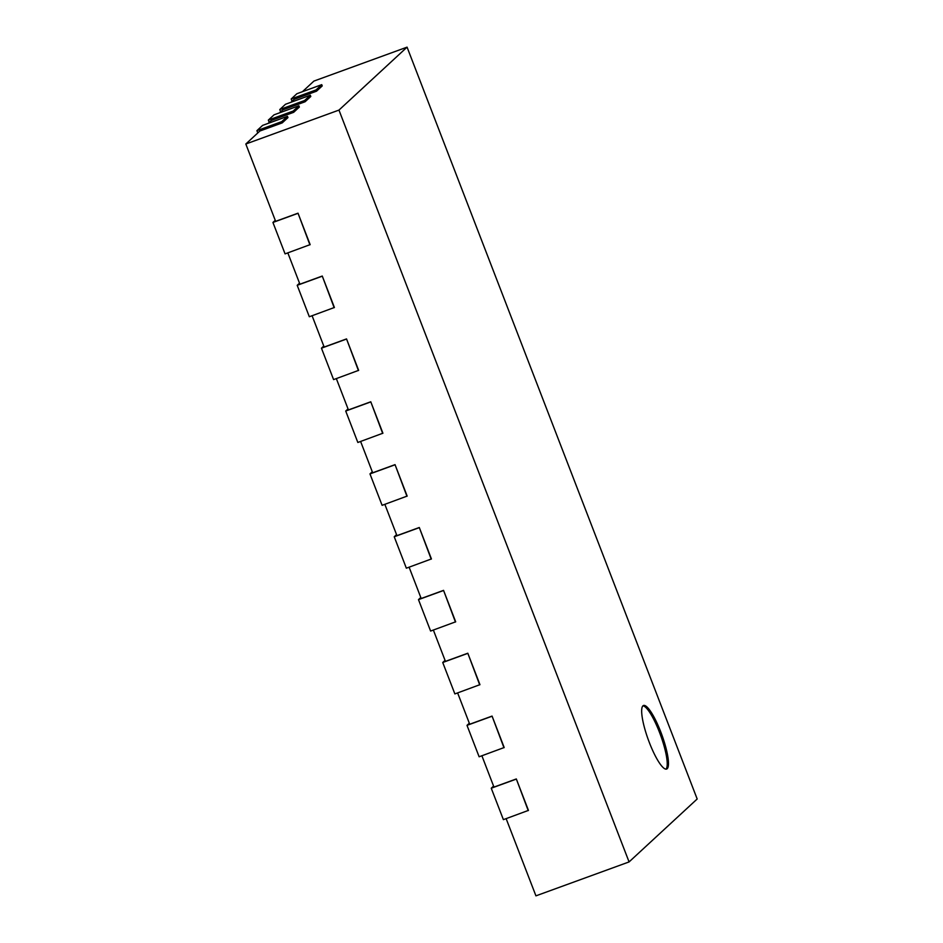 <?xml version="1.0" encoding="UTF-8"?>
<svg xmlns="http://www.w3.org/2000/svg" width="943" height="943" viewBox="0 0 943 943"><rect width="100%" height="100%" fill="white"/><g stroke="black" fill="none" stroke-linecap="round" stroke-linejoin="round"><path stroke-width="1.41" d="M506.143 818.642L535.93 895.85L629.075 861.926L697.183 798.992L407.07 47.15L313.925 81.074L302.432 91.695M292.071 101.266L291.187 98.991L296.904 93.711L321.74 84.658L322.223 85.919L316.518 91.2L294.157 99.345L291.01 102.257M280.649 111.828L279.765 109.553L285.481 104.272L310.318 95.219L310.801 96.481L305.084 101.761L282.735 109.895L279.576 112.818M269.215 122.39L268.331 120.103L274.048 114.834L298.884 105.781L299.367 107.042L293.662 112.323L271.301 120.456L268.154 123.38M257.793 132.951L256.909 130.664L262.625 125.384L287.462 116.343L287.945 117.604L282.228 122.885L259.879 131.018L245.817 144.008L338.961 110.095L629.075 861.926M275.262 220.308L272.94 222.454L285.069 253.879L310.141 244.626L298.012 213.189L275.651 221.334L245.817 144.008M299.52 283.171L297.198 285.316L309.328 316.742L334.4 307.489L322.27 276.051L299.909 284.197L287.827 252.877M323.779 346.034L321.457 348.179L333.586 379.605L358.646 370.351L346.529 338.914L324.168 347.059L312.086 315.74M348.026 408.897L345.716 411.042L357.845 442.467L382.905 433.214L370.776 401.777L348.427 409.922L336.345 378.603M372.285 471.759L369.974 473.905L382.104 505.33L407.164 496.077L395.034 464.64L372.685 472.785L360.603 441.465M396.543 534.622L394.233 536.767L406.35 568.193L431.423 558.94L419.293 527.502L396.944 535.648L384.85 504.328M420.802 597.485L418.48 599.63L430.609 631.056L455.681 621.802L443.552 590.365L421.191 598.51L409.109 567.191M445.061 660.348L442.738 662.493L454.868 693.918L479.94 684.665L467.811 653.228L445.45 661.373L433.367 630.054M469.319 723.21L466.997 725.356L479.127 756.781L504.187 747.528L492.069 716.091L469.708 724.236L457.626 692.916M493.566 786.073L491.256 788.218L503.385 819.644L528.445 810.391L516.316 778.953L493.967 787.099L481.885 755.779M516.316 778.953L528.221 810.603M491.256 788.218L516.092 779.166M492.069 716.091L503.963 747.74M466.997 725.356L491.833 716.303M467.811 653.228L479.704 684.877M442.738 662.493L467.575 653.44M443.552 590.365L455.445 622.015M418.48 599.63L443.316 590.577M419.293 527.502L431.199 559.152M394.233 536.767L419.069 527.715M395.034 464.64L406.94 496.289M369.974 473.905L394.811 464.852M407.07 47.15L338.961 110.095M370.776 401.777L382.681 433.426M345.716 411.042L370.552 401.989M291.187 98.991L316.023 89.939L316.518 91.2M346.529 338.914L358.423 370.564M321.457 348.179L346.293 339.126M279.765 109.553L304.601 100.5L305.084 101.761M322.27 276.051L334.164 307.701M297.198 285.316L322.034 276.264M268.331 120.103L293.167 111.062L293.662 112.323M298.012 213.189L309.905 244.838M272.94 222.454L297.776 213.401M256.909 130.664L281.745 121.623L282.228 122.885M642.949 705.835A33.818 7.202 -110 0 1 643.503 705.494A33.818 7.202 -110 0 1 661.845 734.809A33.818 7.202 -110 0 1 666.642 769.052A33.818 7.202 -110 0 1 648.819 741.151A33.818 7.202 -110 0 1 642.949 705.835A33.818 7.202 70 0 1 660.595 735.257A33.818 7.202 70 0 1 665.97 769.146M287.462 116.343L281.745 121.623M321.74 84.658L316.023 89.939M298.884 105.781L293.167 111.062M310.318 95.219L304.601 100.5"/></g></svg>
